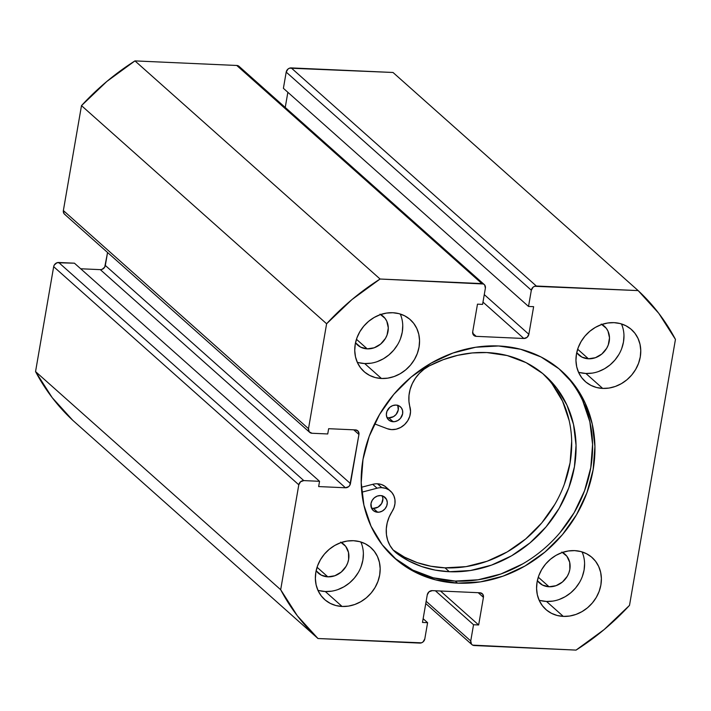 <?xml version="1.0" encoding="UTF-8"?>
<svg xmlns="http://www.w3.org/2000/svg" width="711" height="711" viewBox="0 0 711 711"><rect width="100%" height="100%" fill="white"/><g stroke="black" fill="none" stroke-linecap="round" stroke-linejoin="round"><path stroke-width="1.07" d="M393.539 557.184A125.394 109.672 131.7 0 0 455.227 581.065L457.582 583.153A125.394 109.672 -48.3 0 1 394.712 558.242A125.394 109.672 -48.3 0 1 374.67 423.587A125.394 109.672 -48.3 0 1 498.544 345.973L475.703 347.244L452.951 353.02L431.168 363.09L411.18 377.052L393.77 394.383L379.594 414.406L369.196 436.358L362.992 459.395L361.206 482.636L363.916 505.174L371.009 526.158L382.207 544.768L397.102 560.295L415.1 572.151L435.523 579.865L457.582 583.153L480.423 581.882L503.175 576.097L524.967 566.036L544.946 552.065L562.365 534.734L576.541 514.711L586.931 492.759L593.134 469.722L594.92 446.49L592.219 423.943L585.126 402.968L573.919 384.349L559.024 368.822L541.027 356.966L520.603 349.252L498.544 345.973A125.394 109.672 -48.3 0 1 561.423 370.884A125.394 109.672 -48.3 0 1 581.465 505.53A125.394 109.672 -48.3 0 1 457.582 583.153L455.227 581.065A125.394 109.672 131.7 0 0 578.718 504.241A125.394 109.672 131.7 0 0 560.241 369.844M317.897 590.254A34.768 30.404 131.7 0 0 325.3 591.525L342.089 606.465A34.768 30.404 -48.3 0 1 324.66 599.56A34.768 30.404 -48.3 0 1 319.097 562.223A34.768 30.404 -48.3 0 1 353.447 540.707L347.119 541.062L340.809 542.662L334.765 545.453L329.229 549.327L324.394 554.127L320.465 559.681L317.586 565.769L315.862 572.159L315.373 578.603L316.119 584.851L318.084 590.663L321.194 595.827L325.318 600.128L330.313 603.417L335.974 605.559L342.089 606.465L348.426 606.119L354.736 604.51L360.77 601.719L366.316 597.853L371.142 593.045L375.07 587.49L377.95 581.402L379.674 575.021L380.172 568.578L379.416 562.33L377.452 556.509L374.341 551.345L370.218 547.043L365.223 543.755L359.562 541.622L353.447 540.707A34.768 30.404 -48.3 0 1 370.884 547.612A34.768 30.404 -48.3 0 1 376.439 584.949A34.768 30.404 -48.3 0 1 342.089 606.465L325.3 591.525L331.637 591.179M357.278 362.272A34.768 30.404 131.7 0 0 364.681 363.552L381.469 378.492A34.768 30.404 -48.3 0 1 364.032 371.586A34.768 30.404 -48.3 0 1 358.477 334.25A34.768 30.404 -48.3 0 1 392.828 312.733L386.491 313.08L380.189 314.689L374.146 317.479L368.6 321.345L363.774 326.153L359.846 331.708L356.966 337.796L355.242 344.177L354.745 350.621L355.5 356.869L357.464 362.69L360.575 367.854L364.699 372.155L369.693 375.444L375.355 377.585L381.469 378.492L387.806 378.136L394.107 376.537L400.151 373.746L405.697 369.871L410.523 365.072L414.451 359.517L417.33 353.429L419.055 347.039L419.552 340.596L418.797 334.348L416.833 328.535L413.722 323.372L409.598 319.07L404.603 315.782L398.942 313.64L392.828 312.733A34.768 30.404 -48.3 0 1 410.256 319.639A34.768 30.404 -48.3 0 1 415.819 356.975A34.768 30.404 -48.3 0 1 381.469 378.492L364.681 363.552L371.009 363.197M539.107 600.173A34.768 30.404 131.7 0 0 546.51 601.453L563.299 616.393A34.768 30.404 -48.3 0 1 545.87 609.487A34.768 30.404 -48.3 0 1 540.316 572.151A34.768 30.404 -48.3 0 1 574.657 550.625L568.329 550.981L562.019 552.58L555.975 555.371L550.438 559.246L545.604 564.054L541.675 569.609L538.796 575.688L537.072 582.078L536.583 588.521L537.329 594.769L539.293 600.591L542.404 605.745L546.528 610.056L551.523 613.344L557.184 615.477L563.299 616.393L569.635 616.037L575.946 614.437L581.98 611.647L587.526 607.772L592.352 602.964L596.28 597.418L599.169 591.33L600.884 584.94L601.382 578.496L600.635 572.248L598.662 566.436L595.56 561.272L591.428 556.962L586.442 553.682L580.771 551.54L574.657 550.625A34.768 30.404 -48.3 0 1 592.094 557.54A34.768 30.404 -48.3 0 1 597.649 594.867A34.768 30.404 -48.3 0 1 563.299 616.393L546.51 601.453L552.847 601.097M578.487 372.2A34.768 30.404 131.7 0 0 585.891 373.471L602.679 388.41A34.768 30.404 -48.3 0 1 585.251 381.505A34.768 30.404 -48.3 0 1 579.687 344.168A34.768 30.404 -48.3 0 1 614.037 322.652L607.701 323.007L601.399 324.607L595.356 327.398L589.81 331.273L584.984 336.072L581.056 341.627L578.176 347.715L576.452 354.105L575.954 360.548L576.71 366.796L578.674 372.608L581.785 377.772L585.908 382.074L590.903 385.362L596.565 387.504L602.679 388.41L609.016 388.064L615.317 386.455L621.361 383.664L626.906 379.798L631.732 374.99L635.661 369.436L638.54 363.348L640.264 356.966L640.762 350.523L640.007 344.275L638.043 338.454L634.932 333.29L630.808 328.989L625.813 325.7L620.152 323.558L614.037 322.652A34.768 30.404 -48.3 0 1 631.475 329.557A34.768 30.404 -48.3 0 1 637.029 366.894A34.768 30.404 -48.3 0 1 602.679 388.41L585.891 373.471L592.227 373.124M601.23 324.083L606.279 328.286L607.994 331.139L609.496 337.823L608.269 344.915L606.679 348.283L601.835 354.016L595.418 357.704L588.424 358.788A19.241 16.824 -48.3 0 1 578.781 354.967A19.241 16.824 -48.3 0 1 576.719 352.709L581.909 357.1L588.424 358.788L577.661 349.208L588.424 358.788A19.241 16.824 -48.3 0 0 607.434 346.879A19.241 16.824 -48.3 0 0 604.359 326.225L604.359 326.225A19.241 16.824 -48.3 0 0 601.879 324.438M561.85 552.065L566.898 556.269L569.707 562.339L569.849 569.36L568.889 572.897L567.298 576.265L562.454 581.998L556.046 585.686L549.052 586.762A19.241 16.824 -48.3 0 1 539.4 582.94A19.241 16.824 -48.3 0 1 537.347 580.691L542.529 585.073L549.052 586.762L538.28 577.181L549.052 586.762A19.241 16.824 -48.3 0 0 568.053 574.852A19.241 16.824 -48.3 0 0 564.978 554.198A19.241 16.824 -48.3 0 0 562.499 552.42M380.021 314.164L385.06 318.368L386.784 321.221L388.286 327.895L387.06 334.997L385.469 338.365L380.616 344.097L374.208 347.786L367.214 348.861A19.241 16.824 -48.3 0 1 357.571 345.039A19.241 16.824 -48.3 0 1 355.509 342.791L360.699 347.181L367.214 348.861L356.451 339.28L367.214 348.861A19.241 16.824 -48.3 0 0 386.224 336.961A19.241 16.824 -48.3 0 0 383.149 316.297A19.241 16.824 -48.3 0 0 380.669 314.52M340.64 542.138L345.688 546.341L348.497 552.42L348.63 559.441L347.679 562.979L346.088 566.338L341.244 572.071L334.837 575.759L327.833 576.843A19.241 16.824 -48.3 0 1 318.19 573.022A19.241 16.824 -48.3 0 1 316.137 570.764L321.319 575.155L327.833 576.843L317.07 567.262L327.833 576.843A19.241 16.824 -48.3 0 0 346.844 564.934A19.241 16.824 -48.3 0 0 343.769 544.279A19.241 16.824 -48.3 0 0 341.289 542.493M473.819 335.379L473.882 335.432A4.639 4.053 -48.3 0 0 476.201 336.347L472.691 333.228L476.201 336.347L523.847 338.489L482.973 302.113L523.847 338.489A4.639 4.053 -48.3 0 0 528.86 334.294L484.271 294.621L528.86 334.294L533.632 306.672L528.522 306.441L283.396 88.324L286.195 72.104L531.33 290.221L528.522 306.441L283.396 88.324L286.195 72.104L287.982 69.056L289.528 68.167L393.014 72.478L638.14 290.595A236.416 206.777 -48.3 0 1 675.45 339.405L629.511 605.363L604.163 629.546L576.043 650.103L472.673 645.126L471.455 644.113L470.744 640.958L473.544 624.738L478.654 624.969L483.427 597.347L482.716 594.192L479.925 592.77L432.279 590.637L429.053 591.783L427.267 594.823L422.494 622.445L427.604 622.676L424.805 638.896L423.018 641.944L421.472 642.833L317.986 638.522L297.34 615.779L280.676 589.712L298.798 484.795L300.584 481.756L303.81 480.6L319.55 481.311L318.644 486.573L345.448 487.773L348.674 486.626L349.839 485.24L358.939 434.474L358.228 431.319L355.438 429.897L328.642 428.697L327.735 433.959L311.987 433.257L309.205 431.835L308.494 428.68L326.616 323.763L351.963 299.571L380.083 279.023L483.453 283.991L484.671 285.004L485.382 288.159L482.582 304.388L477.481 304.157L472.708 331.779L473.419 334.934L476.201 336.347L523.847 338.489L527.082 337.343L528.86 334.294L533.632 306.672L528.522 306.441L531.33 290.221L533.108 287.182L534.654 286.293L638.14 290.595L658.786 313.338L675.45 339.405L629.511 605.363A236.416 206.777 -48.3 0 1 576.043 650.103L474.246 645.535A4.639 4.053 -48.3 0 1 471.917 644.61A4.639 4.053 -48.3 0 1 470.744 640.958L426.156 601.284L470.744 640.958L473.544 624.738L435.381 590.77L473.544 624.738L478.654 624.969L440.482 591.001L478.654 624.969L483.427 597.347L478.192 592.69L483.427 597.347A4.639 4.053 -48.3 0 0 482.254 593.694A4.639 4.053 -48.3 0 0 479.925 592.77L432.279 590.637A4.639 4.053 -48.3 0 0 427.267 594.823L422.494 622.445L427.604 622.676L423.143 618.712L427.604 622.676L424.805 638.896A4.639 4.053 -48.3 0 1 419.792 643.091L317.986 638.522A236.416 206.777 -48.3 0 1 280.676 589.712L35.55 371.595L53.672 266.678L54.285 265.007L56.996 262.741L74.424 263.186L319.55 481.311L74.424 263.186L58.684 262.483A4.639 4.053 131.7 0 0 53.672 266.678L298.798 484.795L280.676 589.712L35.55 371.595L53.672 266.678L298.798 484.795A4.639 4.053 -48.3 0 1 303.81 480.6L58.684 262.483L303.81 480.6L319.55 481.311L318.644 486.573L345.448 487.773L100.313 269.647L102.002 269.389L104.713 267.123L107.565 252.494L105.326 265.461L350.452 483.578L105.326 265.461A4.639 4.053 131.7 0 1 100.313 269.647L345.448 487.773A4.639 4.053 -48.3 0 0 350.452 483.578L358.939 434.474L353.705 429.826L358.939 434.474A4.639 4.053 -48.3 0 0 357.766 430.822A4.639 4.053 -48.3 0 0 355.438 429.897L328.642 428.697L327.735 433.959L311.987 433.257A4.639 4.053 -48.3 0 1 309.667 432.332A4.639 4.053 -48.3 0 1 308.494 428.68L63.368 210.554L81.489 105.637L106.837 81.454L134.957 60.897L236.754 65.465L239.545 66.887L240.22 68.354M72.86 420.405L52.214 397.662L35.55 371.595A236.416 206.777 131.7 0 0 72.86 420.405L317.986 638.522L72.86 420.405M80.698 268.767L100.313 269.647L80.698 268.767M65.296 214.722L64.079 213.718L63.368 210.554L81.489 105.637L326.616 323.763L308.494 428.68L63.368 210.554A4.639 4.053 131.7 0 0 64.541 214.215L309.667 432.332M285.235 107.459L287.857 92.288L285.235 107.459M638.14 290.595L536.343 286.026L291.208 67.909L393.014 72.478L638.14 290.595M134.957 60.897L236.754 65.465L481.889 283.591L380.083 279.023L134.957 60.897A236.416 206.777 131.7 0 0 81.489 105.637L326.616 323.763A236.416 206.777 -48.3 0 1 380.083 279.023L134.957 60.897M598.529 371.515L604.572 368.725L610.118 364.859L614.944 360.05L618.872 354.496M621.752 348.408L623.476 342.027L623.974 335.583M579.776 372.564L585.891 373.471A34.768 30.404 131.7 0 0 616.881 357.562A34.768 30.404 131.7 0 0 621.441 323.932M559.157 599.497L565.192 596.707L570.737 592.832L575.563 588.033L579.492 582.478M582.371 576.39L584.095 570L584.593 563.556M540.396 600.537L546.51 601.453A34.768 30.404 131.7 0 0 577.501 585.535A34.768 30.404 131.7 0 0 582.06 551.905M377.319 361.597L383.362 358.806L388.899 354.931L393.734 350.132L397.662 344.577M400.542 338.489L402.266 332.099L402.755 325.656M358.566 362.646L364.681 363.552A34.768 30.404 131.7 0 0 395.671 347.643A34.768 30.404 131.7 0 0 400.231 314.004M337.938 589.57L343.982 586.779L349.528 582.913L354.354 578.105L358.282 572.551M361.161 566.463L362.886 560.081L363.383 553.638M319.186 590.619L325.3 591.525A34.768 30.404 131.7 0 0 356.291 575.617A34.768 30.404 131.7 0 0 360.85 541.986M473.882 335.432A4.639 4.053 -48.3 0 1 472.708 331.779L477.481 304.157L482.582 304.388L485.382 288.159A4.639 4.053 -48.3 0 0 484.209 284.507L239.083 66.39A4.639 4.053 131.7 0 0 236.754 65.465L481.889 283.591A4.639 4.053 -48.3 0 1 484.209 284.507M536.343 286.026L291.208 67.909A4.639 4.053 131.7 0 0 286.195 72.104L531.33 290.221A4.639 4.053 -48.3 0 1 536.343 286.026M394.747 558.206L412.753 570.062L433.177 577.776L455.227 581.065L478.076 579.785L500.828 574.008L522.612 563.939M560.01 532.646L574.186 512.622L584.575 490.67L590.788 467.634L592.574 444.393L589.863 421.854L582.771 400.871M377.665 512.24A8.808 7.705 -48.3 0 1 373.231 510.489A8.808 7.705 -48.3 0 1 371.817 501.033A8.808 7.705 -48.3 0 1 380.509 495.576L377.31 496.074L374.377 497.771L372.164 500.393L371 503.557L371.569 508.241L373.408 510.64L376.11 512.009L379.265 512.142L382.394 511.022L385.015 508.818L386.74 505.868L387.291 502.624L386.597 499.566L383.496 496.34L380.509 495.576A8.808 7.705 -48.3 0 1 384.944 497.327A8.808 7.705 -48.3 0 1 386.349 506.774A8.808 7.705 -48.3 0 1 377.665 512.24L373.293 508.347L377.665 512.24M382.322 495.878A8.808 7.705 131.7 0 1 381.114 504.348A8.808 7.705 131.7 0 1 373.293 508.347L371.489 508.054A8.808 7.705 131.7 0 0 373.293 508.347L378.03 507.139L381.647 503.53L382.927 498.74L382.234 495.683M393.13 421.73A8.808 7.705 -48.3 0 1 388.704 419.979A8.808 7.705 -48.3 0 1 387.291 410.531A8.808 7.705 -48.3 0 1 395.983 405.066L392.774 405.572L389.841 407.261L386.9 411.429L386.349 414.682L387.042 417.739L388.881 420.13L391.583 421.499L394.738 421.641L397.867 420.521L400.489 418.317L402.639 413.749L402.568 410.531L401.28 407.75L398.969 405.839L395.983 405.066A8.808 7.705 -48.3 0 1 400.409 406.816A8.808 7.705 -48.3 0 1 401.822 416.273A8.808 7.705 -48.3 0 1 393.13 421.73L388.766 417.846L393.13 421.73M397.787 405.368A8.808 7.705 131.7 0 1 396.578 413.846A8.808 7.705 131.7 0 1 388.766 417.846L386.953 417.544A8.808 7.705 131.7 0 0 388.766 417.846L393.494 416.637L396.125 414.433L398.276 409.865L397.707 405.172M372.724 484.324L377.088 488.208A17.153 15.002 -48.3 0 1 381.86 487.684L377.497 483.8A17.153 15.002 131.7 0 0 372.724 484.324L361.392 487.275L372.724 484.324A17.153 15.002 -48.3 0 1 377.497 483.8L381.86 487.684A17.153 15.002 -48.3 0 1 390.49 491.088A17.153 15.002 -48.3 0 1 392.125 511.467L389.175 516.986L387.211 522.825L386.295 528.788L386.446 534.681L387.682 540.298L389.939 545.453L393.156 549.976L397.218 553.7A34.306 30.004 -48.3 0 1 395.396 552.225A34.306 30.004 -48.3 0 1 392.125 511.467L394.018 507.654L394.969 503.601L394.925 499.566L393.876 495.807L391.894 492.554L389.113 490.021L385.691 488.359L381.86 487.684A17.153 15.002 -48.3 0 0 377.088 488.208L372.724 484.324M449.352 571.724A115.866 101.335 -48.3 0 1 397.218 553.7L408.861 561.015L421.587 566.516L435.168 570.106L449.352 571.724L444.979 567.84L449.352 571.724L470.46 570.515L491.479 565.129L511.6 555.798L530.042 542.857L546.11 526.824L559.175 508.294L568.738 488.004L574.444 466.709L576.052 445.237L573.51 424.423L566.925 405.057L556.535 387.877L542.742 373.559L526.087 362.646L507.201 355.553L486.813 352.558A115.866 101.335 -48.3 0 1 545.097 375.586A115.866 101.335 -48.3 0 1 563.663 499.904A115.866 101.335 -48.3 0 1 449.352 571.724M393.334 550.172A115.866 101.335 131.7 0 0 444.979 567.84A115.866 101.335 131.7 0 0 558.562 497.504A115.866 101.335 131.7 0 0 542.884 373.675M387.264 428.697L374.546 423.845L387.264 428.697A17.153 15.002 -48.3 0 0 404.639 424.529A17.153 15.002 -48.3 0 0 409.971 407.056A34.306 30.004 -48.3 0 1 429.32 365.872A115.866 101.335 -48.3 0 1 486.813 352.558L472.291 352.94L457.688 355.322L443.282 359.659L429.32 365.872L424.058 369.205L419.357 373.382L415.375 378.27L412.256 383.7L410.096 389.495L408.985 395.449L408.941 401.368L410.54 411.58L409.785 416.255L407.759 420.699L404.639 424.529L400.684 427.435L396.223 429.177L391.619 429.613L387.264 428.697M390.49 491.088L386.117 487.204A17.153 15.002 131.7 0 0 377.497 483.8L381.327 484.475L384.749 486.137L387.531 488.67M361.792 492.199L377.088 488.208L361.792 492.199M392.854 549.816L404.497 557.131L417.224 562.632L430.804 566.223L444.979 567.84L466.096 566.631L487.115 561.246L507.227 551.914L525.678 538.974L541.746 522.941L554.811 504.41M564.374 484.111L570.071 462.825L571.688 441.353M569.147 420.539L562.552 401.173L552.171 383.993M471.864 644.566L425.765 603.541"/></g></svg>
